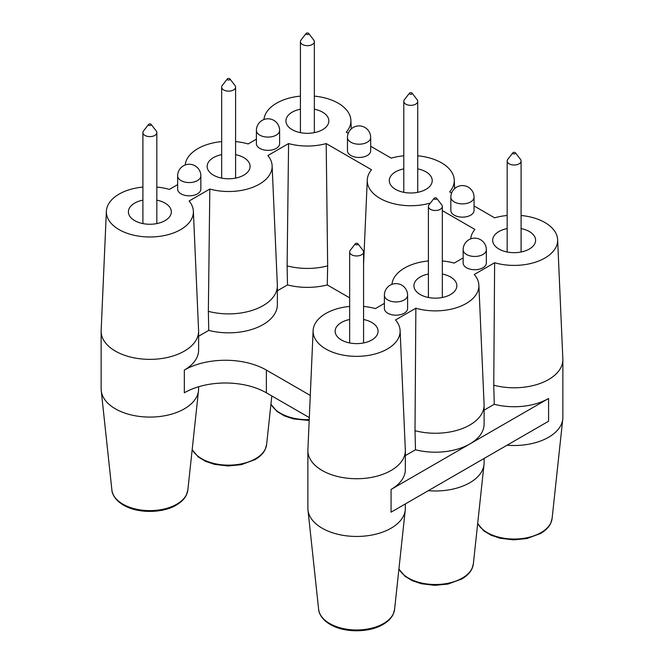 <?xml version="1.0" encoding="UTF-8"?>
<svg xmlns="http://www.w3.org/2000/svg" width="664" height="664" viewBox="0 0 664 664"><rect width="100%" height="100%" fill="white"/><g stroke="black" fill="none" stroke-linecap="round" stroke-linejoin="round"><path stroke-width="1" d="M507.055 445.204A48.729 28.137 0 0 0 548.589 437.269A48.729 28.137 180 0 0 562.765 419.108A48.729 28.137 180 0 0 562.864 417.374L562.864 359.647A48.729 28.137 0 0 0 562.848 358.942L557.627 239.654A43.509 25.116 0 0 0 521.091 215.493M484.106 410.144L494.257 404.285L493.759 385.211A48.729 28.137 0 0 0 562.864 359.647M494.257 404.285A48.729 28.137 0 0 0 548.589 398.491L469.83 443.959A48.729 28.137 0 0 0 484.106 424.072L484.106 405.123A48.729 28.137 0 0 0 484.089 404.409L478.869 285.122A43.509 25.116 0 0 0 474.262 274.498L494.622 262.736A43.509 25.116 0 0 0 557.627 239.654M463.148 257.923L454.176 263.102A43.509 25.116 0 0 0 442.332 260.96M493.759 385.211L494.622 262.736M507.171 215.493A43.509 25.116 0 0 0 494.622 217.833L474.046 205.948M442.332 210.629L474.893 229.429A43.509 25.116 0 0 0 470.693 238.891M142.909 187.074A43.509 25.116 0 0 0 106.373 211.235A43.509 25.116 0 0 0 149.865 236.982A43.509 25.116 0 0 0 193.365 211.235A43.509 25.116 0 0 0 189.107 201.009L209.824 189.049A43.509 25.116 0 0 0 272.124 165.759A43.509 25.116 0 0 0 267.866 155.542L288.583 143.573A43.509 25.116 0 0 0 326.19 143.573L371.525 169.752A43.509 25.116 0 0 0 367.267 179.969A43.509 25.116 0 0 0 429.566 203.259L430.031 203.524M177.645 184.633L169.378 189.414A43.509 25.116 0 0 0 156.828 187.074M256.404 139.166L248.137 143.939A43.509 25.116 0 0 0 235.587 141.598M221.668 141.598A43.509 25.116 0 0 0 185.19 164.996M348.251 133.323L346.276 132.186A43.509 25.116 0 0 0 350.882 120.292A43.509 25.116 0 0 0 314.346 96.131M300.427 96.131A43.509 25.116 0 0 0 263.948 119.528M403.795 155.808A43.509 25.116 180 0 0 391.254 158.148L370.678 146.271M417.722 155.808A43.509 25.116 180 0 1 454.251 179.969A43.509 25.116 180 0 1 449.652 191.863L451.62 193.008M349.654 306.436A43.509 25.116 0 0 0 313.118 330.597A43.509 25.116 0 0 0 356.609 356.352A43.509 25.116 0 0 0 400.11 330.597A43.509 25.116 0 0 0 395.503 319.965L415.863 308.212A43.509 25.116 0 0 0 478.869 285.122M384.39 303.398L375.417 308.577A43.509 25.116 0 0 0 363.573 306.436M428.413 260.96A43.509 25.116 0 0 0 391.934 284.358M442.332 274.033A21.464 12.392 180 0 1 456.84 285.761A21.464 12.392 180 0 1 450.549 294.517A21.464 12.392 0 0 1 427.159 297.206A21.464 12.392 0 0 1 413.904 285.761A21.464 12.392 0 0 1 420.196 276.996A21.464 12.392 180 0 1 428.413 274.033M363.573 319.508A21.464 12.392 180 0 1 378.073 331.228A21.464 12.392 180 0 1 371.79 339.993A21.464 12.392 0 0 1 348.401 342.674A21.464 12.392 0 0 1 335.146 331.228A21.464 12.392 0 0 1 341.437 322.463A21.464 12.392 180 0 1 349.654 319.508M314.346 109.203A21.464 12.392 180 0 1 328.854 120.923A21.464 12.392 180 0 1 322.563 129.688A21.464 12.392 0 0 1 299.173 132.368A21.464 12.392 0 0 1 285.927 120.923A21.464 12.392 0 0 1 292.21 112.158A21.464 12.392 180 0 1 300.427 109.203M235.587 154.67A21.464 12.392 180 0 1 250.096 166.398A21.464 12.392 180 0 1 243.804 175.155A21.464 12.392 0 0 1 220.415 177.844A21.464 12.392 0 0 1 207.16 166.398A21.464 12.392 0 0 1 213.451 157.634A21.464 12.392 180 0 1 221.668 154.67M156.828 200.146A21.464 12.392 180 0 1 171.337 211.866A21.464 12.392 180 0 1 165.045 220.631A21.464 12.392 0 0 1 141.656 223.311A21.464 12.392 0 0 1 128.401 211.866A21.464 12.392 0 0 1 134.692 203.101A21.464 12.392 180 0 1 142.909 200.146M521.091 228.565A21.464 12.392 180 0 1 535.599 240.285A21.464 12.392 180 0 1 529.308 249.05A21.464 12.392 0 0 1 505.918 251.731A21.464 12.392 0 0 1 492.663 240.285A21.464 12.392 0 0 1 498.954 231.52A21.464 12.392 180 0 1 507.171 228.565M417.722 168.88A21.464 12.392 180 0 1 432.222 180.608A21.464 12.392 180 0 1 425.939 189.364A21.464 12.392 0 0 1 402.542 192.054A21.464 12.392 0 0 1 389.295 180.608A21.464 12.392 0 0 1 395.578 171.843A21.464 12.392 180 0 1 403.795 168.88M482.952 267.758A11.603 6.698 180 0 1 470.311 269.211A11.603 6.698 180 0 1 463.148 263.019L463.148 249.755A11.603 6.698 180 0 0 470.311 255.947A11.603 6.698 180 0 0 482.952 254.495A11.603 6.698 0 0 0 486.355 249.755L486.355 263.019A11.603 6.698 180 0 1 482.952 267.758M404.193 313.225A11.603 6.698 180 0 1 391.553 314.678A11.603 6.698 180 0 1 384.39 308.494L384.39 295.231A11.603 6.698 180 0 0 391.553 301.423A11.603 6.698 180 0 0 404.193 299.97A11.603 6.698 0 0 0 407.596 295.231L407.596 308.494A11.603 6.698 180 0 1 404.193 313.225M276.216 148.396A11.603 6.698 180 0 1 263.567 149.848A11.603 6.698 180 0 1 256.404 143.656L256.404 130.393A11.603 6.698 180 0 0 263.567 136.585A11.603 6.698 180 0 0 276.216 135.132A11.603 6.698 0 0 0 279.61 130.393L279.61 143.656A11.603 6.698 180 0 1 276.216 148.396M197.449 193.863A11.603 6.698 180 0 1 184.808 195.316A11.603 6.698 180 0 1 177.645 189.132L177.645 175.869A11.603 6.698 180 0 0 184.808 182.052A11.603 6.698 180 0 0 197.449 180.608A11.603 6.698 0 0 0 200.852 175.869L200.852 189.132A11.603 6.698 180 0 1 197.449 193.863M470.651 215.186A11.603 6.698 180 0 1 458.002 216.63A11.603 6.698 180 0 1 450.839 210.446L450.839 197.183A11.603 6.698 180 0 0 458.002 203.375A11.603 6.698 180 0 0 470.651 201.922A11.603 6.698 0 0 0 474.046 197.183L474.046 210.446A11.603 6.698 180 0 1 470.651 215.186M367.275 155.5A11.603 6.698 180 0 1 354.634 156.953A11.603 6.698 180 0 1 347.471 150.761L347.471 137.498A11.603 6.698 180 0 0 354.634 143.69A11.603 6.698 180 0 0 367.275 142.237A11.603 6.698 0 0 0 370.678 137.498L370.678 150.761A11.603 6.698 180 0 1 367.275 155.5M148.595 124.384A1.394 0.805 0 0 0 148.885 125.28A1.394 0.805 180 0 0 150.662 125.371A1.394 0.805 180 0 0 151.143 124.384A1.394 0.805 180 0 0 150.852 124.143A1.394 0.805 0 0 0 148.595 124.384L143.515 130.949A6.964 4.017 0 0 0 142.909 132.584A6.964 4.017 0 0 0 144.943 135.431A6.964 4.017 180 0 0 152.529 136.303A6.964 4.017 180 0 0 156.828 132.584L156.828 223.585M151.143 124.384L156.223 130.949A6.964 4.017 180 0 1 156.828 132.584M227.354 78.908A1.394 0.805 0 0 0 227.644 79.805A1.394 0.805 180 0 0 229.42 79.904A1.394 0.805 180 0 0 229.902 78.908A1.394 0.805 180 0 0 229.611 78.667A1.394 0.805 0 0 0 227.354 78.908L222.274 85.473A6.964 4.017 0 0 0 221.668 87.117A6.964 4.017 0 0 0 223.702 89.955A6.964 4.017 180 0 0 231.296 90.827A6.964 4.017 180 0 0 235.587 87.117L235.587 178.118M229.902 78.908L234.981 85.473A6.964 4.017 180 0 1 235.587 87.117M306.121 33.441A1.394 0.805 0 0 0 306.403 34.337A1.394 0.805 180 0 0 308.179 34.428A1.394 0.805 180 0 0 308.66 33.441A1.394 0.805 180 0 0 308.37 33.2A1.394 0.805 0 0 0 306.121 33.441L301.033 40.006A6.964 4.017 0 0 0 300.427 41.641A6.964 4.017 0 0 0 302.469 44.488A6.964 4.017 180 0 0 310.055 45.359A6.964 4.017 180 0 0 314.346 41.641L314.346 132.642M308.66 33.441L313.74 40.006A6.964 4.017 180 0 1 314.346 41.641M355.34 243.746A1.394 0.805 0 0 0 355.63 244.642A1.394 0.805 180 0 0 357.398 244.734A1.394 0.805 180 0 0 357.879 243.746A1.394 0.805 180 0 0 357.597 243.505A1.394 0.805 0 0 0 355.34 243.746L350.26 250.311A6.964 4.017 0 0 0 349.654 251.946A6.964 4.017 0 0 0 351.688 254.793A6.964 4.017 180 0 0 359.274 255.665A6.964 4.017 180 0 0 363.573 251.946L363.573 342.948M357.879 243.746L362.967 250.311A6.964 4.017 180 0 1 363.573 251.946M434.098 198.27A1.394 0.805 0 0 0 434.389 199.167A1.394 0.805 180 0 0 436.165 199.266A1.394 0.805 180 0 0 436.646 198.27A1.394 0.805 180 0 0 436.356 198.038A1.394 0.805 0 0 0 434.098 198.27L429.019 204.836A6.964 4.017 0 0 0 428.413 206.479A6.964 4.017 0 0 0 430.446 209.318A6.964 4.017 180 0 0 438.032 210.189A6.964 4.017 180 0 0 442.332 206.479L442.332 297.48M436.646 198.27L441.726 204.836A6.964 4.017 180 0 1 442.332 206.479M409.489 93.118A1.394 0.805 0 0 0 409.771 94.014A1.394 0.805 180 0 0 411.547 94.114A1.394 0.805 180 0 0 412.029 93.118A1.394 0.805 180 0 0 411.746 92.885A1.394 0.805 0 0 0 409.489 93.118L404.401 99.683A6.964 4.017 0 0 0 403.795 101.326A6.964 4.017 0 0 0 405.837 104.165A6.964 4.017 180 0 0 413.423 105.036A6.964 4.017 180 0 0 417.722 101.326L417.722 192.328M412.029 93.118L417.116 99.683A6.964 4.017 180 0 1 417.722 101.326M512.857 152.803A1.394 0.805 0 0 0 513.147 153.699A1.394 0.805 180 0 0 514.924 153.791A1.394 0.805 180 0 0 515.405 152.803A1.394 0.805 180 0 0 515.115 152.562A1.394 0.805 0 0 0 512.857 152.803L507.777 159.368A6.964 4.017 0 0 0 507.171 161.003A6.964 4.017 0 0 0 509.205 163.85A6.964 4.017 180 0 0 516.799 164.722A6.964 4.017 180 0 0 521.091 161.003L521.091 252.005M515.405 152.803L520.485 159.368A6.964 4.017 180 0 1 521.091 161.003M429.566 203.259L429.575 204.122M106.373 211.235L101.152 330.523A48.729 28.137 0 0 0 101.135 331.228A48.729 28.137 0 0 0 149.865 359.365A48.729 28.137 0 0 0 198.602 331.228L198.602 350.177A48.729 28.137 0 0 1 184.326 370.072A58.009 33.49 180 0 1 266.364 370.072L310.279 395.42M198.602 336.25L208.753 330.39L208.355 311.341L209.824 189.049M208.355 311.341A48.729 28.137 0 0 0 277.361 285.761L277.361 304.71A48.729 28.137 180 0 1 208.753 330.39M277.361 290.782L287.512 284.922A48.729 28.137 0 0 0 327.269 284.922L349.654 297.846M405.339 455.612L415.49 449.752A48.729 28.137 0 0 0 469.83 443.959L391.071 489.434A48.729 28.137 0 0 0 405.339 469.539L405.339 450.59A48.729 28.137 0 0 0 405.33 449.885L400.11 330.597M415.49 449.752L415 430.679A48.729 28.137 0 0 0 484.106 405.123M415 430.679L415.863 308.212M313.118 330.597L307.897 449.885A48.729 28.137 0 0 0 307.88 450.59A48.729 28.137 0 0 0 356.609 478.727A48.729 28.137 0 0 0 405.339 450.59M307.88 450.59L307.88 508.317A48.729 28.137 0 0 0 307.98 510.052A48.729 28.137 0 0 0 339.37 534.628A48.729 28.137 0 0 0 391.071 528.212A48.729 28.137 180 0 0 405.248 510.052A48.729 28.137 180 0 0 405.339 508.317L405.339 503.926M391.071 489.434L391.071 512.168L469.83 466.701L548.589 421.225L548.589 398.491M184.326 370.072L184.326 392.806A58.009 33.49 180 0 1 266.364 392.806L309.308 417.598M428.297 490.679A48.729 28.137 0 0 0 469.83 482.736A48.729 28.137 180 0 0 484.006 464.584A48.729 28.137 180 0 0 484.106 462.841L484.106 458.459M327.269 284.922L327.659 265.874A48.729 28.137 0 0 1 287.114 265.874L288.583 143.573M287.512 284.922L287.114 265.874M326.19 143.573L327.659 265.874M277.361 285.761A48.729 28.137 0 0 0 277.344 285.047L272.124 165.759M198.602 331.228A48.729 28.137 0 0 0 198.586 330.523L193.365 211.235M101.135 331.228L101.135 388.955A48.729 28.137 0 0 0 101.235 390.689A48.729 28.137 0 0 0 132.626 415.266A48.729 28.137 0 0 0 184.326 408.85A48.729 28.137 180 0 0 198.503 390.689A48.729 28.137 180 0 0 198.602 388.955L198.602 386.772M477.673 523.572L483.724 530.81L491.036 535.217L500.158 538.28L513.562 539.857L526.726 538.587L540.562 533.507C545.601 530.503 548.987 527.1 550.722 523.282L552.108 518.435A38.047 21.97 180 0 1 541.035 532.603A38.047 21.97 0 0 1 477.698 523.398M484.006 464.584L473.349 563.902A38.047 21.97 180 0 1 462.277 578.078A38.047 21.97 0 0 1 398.931 568.865M266.364 392.806L266.364 370.072M198.503 390.689L187.846 490.015A38.047 21.97 180 0 1 176.773 504.184A38.047 21.97 0 0 1 136.402 509.197A38.047 21.97 0 0 1 111.892 490.015L101.235 390.689M270.953 404.036A38.047 21.97 0 0 0 309.225 419.648M192.195 449.503A38.047 21.97 0 0 0 255.532 458.716A38.047 21.97 180 0 0 266.604 444.54L271.817 395.952M405.248 510.052L394.59 609.378A38.047 21.97 180 0 1 383.518 623.546A38.047 21.97 0 0 1 343.147 628.559A38.047 21.97 0 0 1 318.637 609.378L307.98 510.052M552.108 518.435L562.765 419.108M142.909 132.584L142.909 223.585M221.668 87.117L221.668 178.118M300.427 41.641L300.427 132.642M349.654 251.946L349.654 342.948M428.413 206.479L428.413 297.48M403.795 101.326L403.795 192.328M507.171 161.003L507.171 252.005M473.349 563.902L471.963 568.757C470.228 572.567 466.842 575.979 461.804 578.975L447.968 584.063L434.804 585.333L421.399 583.756L412.278 580.685L404.965 576.286L398.915 569.048M350.882 120.292L351.264 128.924M367.267 179.969L363.573 264.322M454.251 179.969L454.632 188.609M187.846 490.015L186.459 494.863C184.725 498.681 181.338 502.084 176.3 505.088C163.701 512.749 140.901 513.579 126.774 506.798C114.631 501.262 111.859 492.862 111.892 490.015M309.183 420.47L293.413 418.918L284.292 415.855L276.979 411.448L270.929 404.21M266.604 444.54L265.218 449.395C263.483 453.205 260.097 456.616 255.059 459.612L241.223 464.7L228.059 465.962L214.655 464.393L205.533 461.322L198.221 456.923L192.17 449.686M394.59 609.378L393.204 614.225C391.469 618.043 388.083 621.446 383.045 624.451C370.446 632.111 347.646 632.941 333.519 626.16C321.376 620.624 318.604 612.225 318.637 609.378M486.355 249.755A11.603 11.603 0 0 0 468.95 239.712A11.603 11.603 0 0 0 463.148 249.755M407.596 295.231A11.603 11.603 0 0 0 390.191 285.18A11.603 11.603 0 0 0 384.39 295.231M279.61 130.393A11.603 11.603 0 0 0 262.205 120.35A11.603 11.603 0 0 0 256.404 130.393M200.852 175.869A11.603 11.603 0 0 0 183.447 165.817A11.603 11.603 0 0 0 177.645 175.869M474.046 197.183A11.603 11.603 0 0 0 456.641 187.132A11.603 11.603 0 0 0 450.839 197.183M370.678 137.498A11.603 11.603 0 0 0 353.273 127.455A11.603 11.603 0 0 0 347.471 137.498"/></g></svg>
